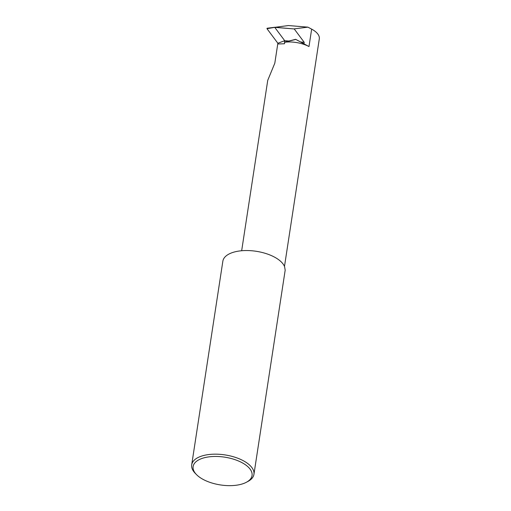 <?xml version="1.0" encoding="UTF-8"?>
<svg xmlns="http://www.w3.org/2000/svg" width="511" height="511" viewBox="0 0 511 511"><rect width="100%" height="100%" fill="white"/><g stroke="black" fill="none" stroke-linecap="round" stroke-linejoin="round"><path stroke-width="0.77" d="M200.197 459.159A29.804 14.046 -171.3 0 0 196.556 474.668A29.804 14.046 -171.3 0 0 203.333 479.522A29.804 14.046 -171.3 0 0 244.986 482.946A29.804 14.046 -171.3 0 0 246.353 482.282A29.804 14.046 -171.3 0 0 241.007 462.148A29.804 14.046 -171.3 0 0 200.197 459.159M196.556 474.668L195.317 473.403A31.484 14.838 8.7 0 1 191.695 464.825A31.484 14.838 8.7 0 1 199.156 457.019A31.484 14.838 8.7 0 1 234.709 457.153A31.484 14.838 8.7 0 1 253.935 474.349A31.484 14.838 8.7 0 1 247.918 481.451L246.353 482.282M253.935 474.349L285.183 270.166L284.601 266.716A31.484 14.838 -171.3 0 0 261.958 252.428A31.484 14.838 -171.3 0 0 230.32 253.399A31.484 14.838 -171.3 0 0 222.853 261.198L191.695 464.825M266.985 28.699L277.863 43.256L284.71 40.688L274.739 27.345L266.985 28.699L267.049 28.258L274.752 27.268L294.227 28.948L274.739 27.345L288.428 25.55L307.922 27.153L311.653 29.133A22.35 10.533 -171.3 0 1 319.305 38.862L284.48 266.429M288.894 41.033L284.71 40.688L284.486 42.151L295.626 39.321L303.975 43.754L304.198 42.292L294.227 28.948M295.626 39.321L308.989 46.552L311.653 29.133M294.24 28.872L307.922 27.153M277.863 43.256L274.809 63.185L267.738 80.336L241.665 250.741M277.748 43.984L284.493 43.761L284.729 42.215L295.607 39.449M284.729 42.215A22.35 10.533 8.7 0 1 308.989 46.552M300.672 41.998L304.198 42.292"/></g></svg>
